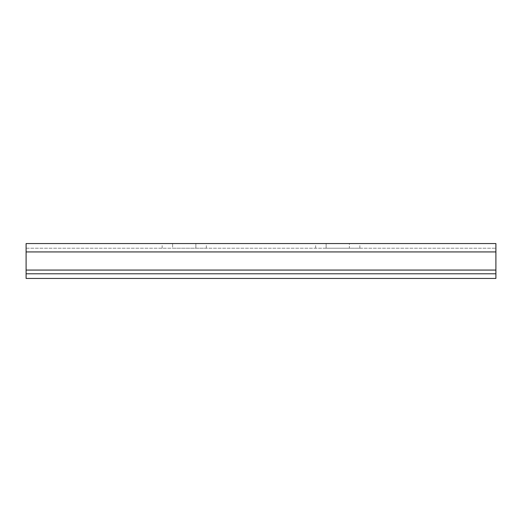 <?xml version="1.0" encoding="UTF-8"?>
<svg xmlns="http://www.w3.org/2000/svg" width="522" height="522" viewBox="0 0 522 522"><rect width="100%" height="100%" fill="white"/><g stroke="black" fill="none" stroke-linecap="round" stroke-linejoin="round"><path stroke-width="0.39" stroke-dasharray="2.61 1.96" d="M349.381 243.559L315.653 243.559L359.847 243.559L349.381 243.559L349.381 248.211L326.12 248.211L359.847 248.211L349.381 248.211L349.381 243.559M326.12 248.211L315.653 248.211L326.12 248.211L326.12 243.559L326.12 248.211M172.619 248.211L206.347 248.211L172.619 248.211L172.619 243.559L195.88 243.559L172.619 243.559L172.619 248.211M195.88 243.559L206.347 243.559L195.88 243.559L195.88 248.211L195.88 243.559M26.1 273.789L26.1 278.441L495.9 278.441L495.9 248.211L495.9 278.441L26.1 278.441L495.9 278.441L495.9 273.789L26.1 273.789L26.1 270.07L26.1 278.441L26.1 243.559L495.9 243.559L495.9 273.789L26.1 273.789L495.9 273.789M26.1 248.211L495.9 248.211L26.1 248.211M26.1 270.07L495.9 270.07M26.1 251.93L495.9 251.93M315.653 248.211L315.653 243.559M359.847 248.211L359.847 243.559M162.153 248.211L162.153 243.559M206.347 248.211L206.347 243.559"/><path stroke-width="0.78" d="M26.1 273.789L26.1 278.441L495.9 278.441L495.9 243.559L26.1 243.559L26.1 273.789L495.9 273.789M26.1 270.07L495.9 270.07M26.1 251.93L495.9 251.93"/></g></svg>
